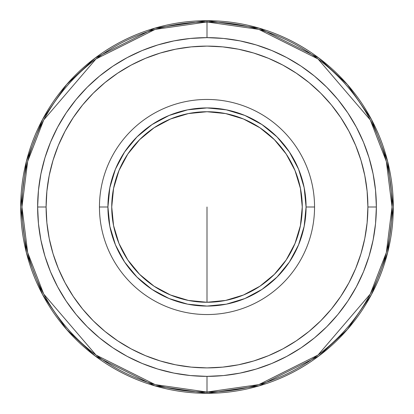 <?xml version="1.0" encoding="UTF-8"?>
<svg xmlns="http://www.w3.org/2000/svg" width="414" height="414" viewBox="0 0 414 414"><rect width="100%" height="100%" fill="white"/><g stroke="black" fill="none" stroke-linecap="round" stroke-linejoin="round"><path stroke-width="0.62" d="M207 207L207 302.267L207 207M207 392.032L207 376.362L207 392.032L155.193 384.632L95.981 355.026L43.734 294.075L27.66 252.545L21.968 207L27.66 161.455L43.734 119.925L95.981 58.974L155.193 29.368L207 21.968A185.032 185.032 0 0 0 21.968 207A185.032 185.032 0 0 0 207 392.032L207 393.3L207 392.032A185.032 185.032 0 0 0 392.032 207A185.032 185.032 0 0 0 207 21.968L207 20.7L154.836 28.152L95.22 57.96L66.638 84.503L42.616 119.33L26.434 161.139L20.7 207L26.434 252.861L42.616 294.67L66.638 329.497L95.22 356.04L154.836 385.848L207 393.3A186.3 186.3 0 0 1 20.7 207A186.3 186.3 0 0 1 207 20.7A186.3 186.3 0 0 1 393.3 207A186.3 186.3 0 0 1 207 393.3L259.164 385.848L318.78 356.04L347.362 329.497L371.384 294.67L387.566 252.861L393.3 207L387.566 161.139L371.384 119.33L347.362 84.503L318.78 57.96L259.164 28.152L207 20.7L207 21.968L258.807 29.368L318.019 58.974L370.266 119.925L386.34 161.455L392.032 207L386.34 252.545L370.266 294.075L318.019 355.026L258.807 384.632L207 392.032M207 37.638L207 21.968L207 37.638L190.399 38.45L173.958 40.893L157.837 44.929L142.188 50.529L127.16 57.634L112.908 66.178L99.557 76.078L87.24 87.24L76.078 99.557L66.178 112.908L57.634 127.16L50.529 142.188L44.929 157.837L40.893 173.958L38.45 190.399L37.638 207A169.362 169.362 0 0 0 207 376.362A169.362 169.362 0 0 0 376.362 207A169.362 169.362 0 0 1 207 376.362A169.362 169.362 0 0 1 37.638 207L38.45 223.601L40.893 240.042L44.929 256.162L50.529 271.812L57.634 286.84L66.178 301.092L76.078 314.443L87.24 326.76L99.557 337.922L112.908 347.822L127.16 356.366L142.188 363.471L157.837 369.071L173.958 373.107L190.399 375.55L207 376.362L223.601 375.55L240.042 373.107L256.162 369.071L271.812 363.471L286.84 356.366L301.092 347.822L314.443 337.922L326.76 326.76L337.922 314.443L347.822 301.092L356.366 286.84L363.471 271.812L369.071 256.162L373.107 240.042L375.55 223.601L376.362 207L367.896 207A160.896 160.896 0 0 1 207 367.896A160.896 160.896 0 0 1 46.104 207L37.638 207L46.104 207L46.88 222.768L49.194 238.392L53.033 253.704L58.353 268.572L65.101 282.845L73.221 296.388L82.624 309.072L93.228 320.772L104.928 331.376L117.612 340.779L131.155 348.899L145.428 355.647L160.296 360.967L175.608 364.806L191.232 367.12L207 367.896L222.768 367.12L238.392 364.806L253.704 360.967L268.572 355.647L282.845 348.899L296.388 340.779L309.072 331.376L320.772 320.772L331.376 309.072L340.779 296.388L348.899 282.845L355.647 268.572L360.967 253.704L364.806 238.392L367.12 222.768L367.896 207L367.12 191.232L364.806 175.608L360.967 160.296L355.647 145.428L348.899 131.155L340.779 117.612L331.376 104.928L320.772 93.228L309.072 82.624L296.388 73.221L282.845 65.101L268.572 58.353L253.704 53.033L238.392 49.194L222.768 46.88L207 46.104L191.232 46.88L175.608 49.194L160.296 53.033L145.428 58.353L131.155 65.101L117.612 73.221L104.928 82.624L93.228 93.228L82.624 104.928L73.221 117.612L65.101 131.155L58.353 145.428L53.033 160.296L49.194 175.608L46.88 191.232L46.104 207A160.896 160.896 0 0 1 207 46.104A160.896 160.896 0 0 1 367.896 207L376.362 207L375.55 190.399L373.107 173.958L369.071 157.837L363.471 142.188L356.366 127.16L347.822 112.908L337.922 99.557L326.76 87.24L314.443 76.078L301.092 66.178L286.84 57.634L271.812 50.529L256.162 44.929L240.042 40.893L223.601 38.45L207 37.638M376.362 207A169.362 169.362 0 0 0 207 37.638A169.362 169.362 0 0 0 37.638 207A169.362 169.362 0 0 1 207 37.638A169.362 169.362 0 0 1 376.362 207M314.547 207L306.075 207A99.075 99.075 0 0 1 207 306.075A99.075 99.075 0 0 1 107.925 207L99.453 207A107.547 107.547 0 0 0 207 314.547A107.547 107.547 0 0 0 314.547 207A107.547 107.547 0 0 1 207 314.547A107.547 107.547 0 0 1 99.453 207A107.547 107.547 0 0 1 207 99.453A107.547 107.547 0 0 1 314.547 207A107.547 107.547 0 0 0 207 99.453A107.547 107.547 0 0 0 99.453 207L107.925 207L109.824 187.671L115.465 169.083L124.619 151.954L136.941 136.941L151.954 124.619L169.083 115.465L187.671 109.824L207 107.925L226.329 109.824L244.917 115.465L262.046 124.619L277.059 136.941L289.381 151.954L298.535 169.083L304.176 187.671L306.075 207L304.176 226.329L298.535 244.917L289.381 262.046L277.059 277.059L262.046 289.381L244.917 298.535L226.329 304.176L207 306.075L187.671 304.176L169.083 298.535L151.954 289.381L136.941 277.059L124.619 262.046L115.465 244.917L109.824 226.329L107.925 207A99.075 99.075 0 0 1 207 107.925A99.075 99.075 0 0 1 306.075 207L314.547 207M111.733 207A95.267 95.267 0 0 1 207 111.733A95.267 95.267 0 0 1 302.267 207A95.267 95.267 0 0 1 207 302.267A95.267 95.267 0 0 1 111.733 207L113.565 225.583L118.984 243.458L127.786 259.93L139.637 274.363L154.07 286.214L170.542 295.016L188.417 300.435L207 302.267L225.583 300.435L243.458 295.016L259.93 286.214L274.363 274.363L286.214 259.93L295.016 243.458L300.435 225.583L302.267 207L300.435 188.417L295.016 170.542L286.214 154.07L274.363 139.637L259.93 127.786L243.458 118.984L225.583 113.565L207 111.733L188.417 113.565L170.542 118.984L154.07 127.786L139.637 139.637L127.786 154.07L118.984 170.542L113.565 188.417L111.733 207M44.929 157.837L50.529 142.188M112.908 66.178L127.16 57.634M256.162 44.929L271.812 50.529M347.822 112.908L356.366 127.16M369.071 256.162L363.471 271.812M301.092 347.822L286.84 356.366M157.837 369.071L142.188 363.471M66.178 301.092L57.634 286.84"/></g></svg>
